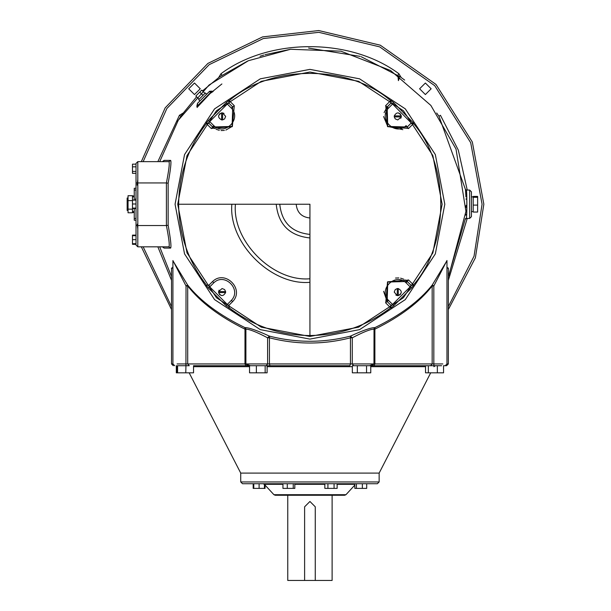 <?xml version="1.0" encoding="UTF-8"?>
<svg xmlns="http://www.w3.org/2000/svg" width="611" height="611" viewBox="0 0 611 611"><rect width="100%" height="100%" fill="white"/><g stroke="black" fill="none" stroke-linecap="round" stroke-linejoin="round"><path stroke-width="0.92" d="M309.937 217.99C301.643 217.119 297.061 212.529 296.182 204.234M231.852 204.234C228.361 242.873 271.307 285.811 309.937 282.32M309.937 278.769C273.064 282.099 232.073 241.116 235.403 204.234M276.218 204.234C278.364 224.573 289.606 235.808 309.937 237.954M309.937 234.403C291.745 232.486 281.686 222.427 279.769 204.234M206.342 284.932C188.157 261.111 178.916 234.212 178.618 204.234L309.937 204.234L309.937 335.554C279.96 335.256 253.069 326.022 229.24 307.829L229.079 305.172L232.692 301.521C244.82 289.171 225.001 269.352 212.651 281.48L209 285.1L206.159 285.116L208.366 288.002L226.177 305.805L229.24 307.829M385.594 302.758L390.819 308.013L390.979 305.355L392.567 304.438L388.55 300.421L387.16 301.536L390.979 305.355L387.16 301.536L385.579 302.773L387.175 301.521L387.733 282.038L407.224 281.48L405.101 279.914M388.565 300.406C377.804 289.599 395.294 272.109 406.109 282.862L408.331 280.059L387.527 281.831L385.762 302.628M408.331 280.059L407.239 281.457L411.058 285.276L413.708 285.116L408.476 279.876M408.461 128.577L413.769 123.3L411.272 123.002L407.239 127.012L408.476 128.6L407.224 126.996L387.733 126.439L387.175 106.948L385.762 105.84L387.527 126.645L408.331 128.409M385.762 105.84L387.16 106.933L390.979 103.114L390.819 100.464L385.579 105.703M229.056 100.464L228.896 103.114L227.3 104.038L231.309 108.063L232.715 106.933L228.896 103.114L232.715 106.933L234.296 105.703L232.692 106.948L232.134 126.439L212.651 126.996L211.543 128.409L232.34 126.645L234.296 105.703L229.056 100.464L226.177 102.663L208.366 120.474L206.159 123.361L211.398 128.6L212.636 127.012L208.817 123.193L206.159 123.361M309.937 336.447L261.271 327.16L216.454 297.725L187.012 252.901L177.732 204.234L187.012 155.576L216.454 110.751L261.271 81.316L309.937 72.029L358.604 81.316L403.42 110.751L432.863 155.576L442.143 204.234L432.863 252.901L403.42 297.725L358.604 327.16L309.937 336.447M413.769 123.3L393.698 102.663L390.819 100.464M390.819 308.013L393.698 305.805L411.508 288.002L413.708 285.116M398.273 288.56L398.273 295.587L397.28 295.587L397.28 288.56L398.273 288.56C402.229 290.905 402.229 293.249 398.273 295.587L400.281 294.586L401.29 292.554M394.263 115.899L401.29 115.899L401.29 116.9L394.263 116.9L394.263 115.899C396.6 111.943 398.945 111.943 401.29 115.899L400.281 113.89L398.25 112.882M221.602 119.916L221.602 112.882L222.595 112.882L222.595 119.916L221.602 119.916C217.638 117.572 217.638 115.227 221.602 112.882L219.586 113.89L218.585 115.922M395.859 295.06L397.28 295.587L394.225 292.073L395.264 289.568L397.28 288.56L395.264 289.568M400.763 118.313L401.29 116.9L397.776 119.947L395.264 118.908L394.263 116.9L395.264 118.908M224.016 113.409L222.595 112.882L225.65 116.403L224.611 118.908L222.595 119.916L224.611 118.908M225.612 292.57L218.585 292.57L218.585 291.577L225.612 291.577L225.612 292.57C223.267 296.534 220.93 296.534 218.585 292.57L219.586 294.586L221.625 295.594M219.112 290.156L218.585 291.577L222.099 288.529L224.611 289.568L225.612 291.577L224.611 289.568M206.159 285.116L208.817 285.276L212.636 281.457L213.758 282.847C224.581 272.109 242.071 289.599 231.309 300.406L232.692 301.521C244.82 289.171 225.001 269.352 212.651 281.48M209 285.1L209.733 286.872L208.366 288.002M226.177 305.805L227.3 304.438L228.896 305.355L229.056 308.013M229.079 305.172L232.638 301.475M213.758 282.847L209.733 286.872L227.3 304.438L231.309 300.406M213.743 125.637L212.651 126.996L214.759 128.554M216.042 129.242L219.28 130.311M221.067 130.555L224.382 130.41M225.856 130.09L232.134 126.439L232.692 106.948M208.366 120.474L209.733 121.604L227.3 104.038L226.177 102.663M213.758 125.622L209.733 121.604L208.817 123.193L212.651 126.996M411.088 123.162L407.239 127.012L406.33 125.889M406.598 126.217L406.918 126.614M388.535 108.048L387.175 106.948L384.09 112.607M383.578 116.51L387.733 126.439L402.848 129.662M393.698 102.663L392.567 104.038L390.979 103.114L387.237 106.994M403.84 279.242L400.595 278.158M398.8 277.913L395.5 278.058M383.601 291.325L387.175 301.521M411.508 288.002L410.141 286.872L411.058 285.276L407.224 281.48M406.116 282.847L410.141 286.872L392.567 304.438L393.698 305.805M406.109 125.614C395.294 136.368 377.804 118.878 388.565 108.063L392.567 104.038L411.272 123.002M137.803 161.648L136.024 163.42L136.024 245.049L137.803 246.829L137.803 161.648L168.964 161.648C169.759 162.984 168.903 170.087 166.398 182.941L168.14 183.201C170.614 169.446 171.454 161.839 170.652 160.403L164.107 160.38L163.381 161.319M309.937 69.371L359.581 78.834L405.307 108.873L435.338 154.591L444.808 204.234L435.338 253.878L405.307 299.604L359.581 329.635L309.937 339.105L260.294 329.635L214.568 299.604L184.537 253.878L175.067 204.234L184.537 154.591L214.568 108.873L260.294 78.834L309.937 69.371M315.261 506.802L315.261 580.45L304.614 580.45L304.614 506.802L309.937 501.478L315.261 506.802M315.261 580.45L332.109 580.45L332.109 495.269M287.758 495.269L287.758 580.45L304.614 580.45M309.937 495.269L344.65 495.269L345.956 494.696L273.919 494.696L275.225 495.269L309.937 495.269M309.937 483.736L377.369 483.736L379.148 481.957L240.726 481.957L242.506 483.736L309.937 483.736M240.726 481.957L240.726 473.09L379.148 473.09L379.148 481.957M294.823 483.736L294.823 488.395L282.946 488.395L282.946 483.736M287.292 483.736L287.292 488.395M293.234 483.736L293.234 488.395M264.433 483.736L264.433 488.395L265.052 488.395L265.052 485.088M253.786 483.736L253.786 488.395L264.433 488.395M259.11 483.736L259.11 488.395M253.175 483.736L253.175 488.395L253.786 488.395M354.823 483.736L354.823 488.395L366.699 488.395L366.699 483.736M356.412 483.736L356.412 488.395M362.354 483.736L362.354 488.395M324.838 483.736L324.838 488.395L337.135 488.395L337.135 483.736M327.916 483.736L327.916 488.395M334.064 483.736L334.064 488.395M177.137 365.722L177.137 372.825L193.534 372.825L193.534 365.722L269.955 365.722L267.106 365.722L267.106 372.825L249.54 372.825L249.54 365.722L193.534 365.722M177.58 365.722L177.58 372.825M178.244 365.722L185.935 365.722L185.782 372.825M176.319 365.722L176.319 372.825L177.137 372.825M357.328 372.825L357.328 365.722L352.341 365.722L352.341 372.825L370.762 372.825L370.762 365.722L425.531 365.722L425.531 372.825L443.548 372.825L443.548 365.722L446.58 365.722L448.352 363.95L446.962 363.95L445.19 365.722M352.341 365.722L430.602 365.722L428.342 365.722L428.342 372.825M441.631 365.722L433.94 365.722L433.833 363.95L432.168 363.95L430.602 365.722L437.354 365.722L437.354 372.825M366.539 365.722L366.539 372.825M256.368 365.722L256.368 372.825M267.106 365.722L265.151 365.722L265.151 372.825M173.295 365.722L171.515 363.95L172.913 363.95L172.913 260.553L186.034 285.971L185.935 365.722L189.273 365.722L187.707 363.95L177.06 363.95M374.054 365.722L374.887 363.95L373.947 363.95L372.175 365.722M446.962 260.737L432.26 285.001C419.497 301.024 400.381 315.23 374.902 327.618C371.022 327.572 362.865 330.406 350.439 336.126C323.456 342.985 296.45 342.985 269.428 336.126L269.436 363.95L269.955 365.722L349.92 365.722L350.439 363.95L187.707 363.95L187.707 285.971C200.439 302.208 219.525 316.613 244.98 329.169L244.973 327.618C219.494 315.23 200.377 301.024 187.608 285.001L172.913 260.737M171.515 363.95L171.515 268.092L172.913 267.687M266.266 365.722L267.595 363.95L267.595 337.807L269.428 336.126C257.01 330.406 248.853 327.572 244.973 327.618L245.92 329.169C249.357 329.153 256.582 332.025 267.595 337.807L269.436 337.807C296.45 344.764 323.448 344.764 350.439 337.807L350.439 336.126L352.28 337.807C363.293 332.025 370.518 329.146 373.947 329.169L374.902 327.618L374.887 329.169C400.342 316.613 419.436 302.208 432.168 285.971L432.26 285.001L433.833 285.971L446.962 260.515M446.962 267.687L448.352 268.092L448.352 363.95M469.653 190.044L469.653 218.433L469.653 190.044L471.425 191.816L471.425 216.661L471.425 191.816L469.653 190.044L466.262 190.044C466.896 189.127 467.239 216.661 466.277 218.28C466.827 221.976 467.209 189.219 466.262 190.044L465.376 189.242L465.46 190.067M465.506 190.586L465.59 191.602M465.819 194.878L465.926 196.925M466.017 199.255L466.01 198.835M465.781 214.224L465.719 215.179M465.781 214.201L465.758 214.629M465.376 189.242L438.981 116.281L440.447 115.288L458.311 150.107L467.239 190.044M465.697 192.992L465.781 194.206M465.445 218.524L448.352 276.539M466.094 205.372L466.071 207.373M465.819 194.924L465.796 194.466M465.719 193.374L465.582 191.549M171.515 276.539L159.692 246.829M436.674 112.997L437.346 113.936M437.384 113.997L438.981 116.281M400.228 76.818L404.665 80.087M361.17 56.716L400.19 76.795M219.677 76.795L247.585 61.062M260.011 56.273L263.761 55.059M265.014 54.677L290.576 49.277M308.601 48.078L360.185 56.38M202.485 90.917L219.647 76.826M182.529 113.936L196.612 96.79M177.503 121.482L181.75 115.044M181.765 115.021L182.483 113.997M159.692 161.648L178.282 120.245L209.092 84.998L248.394 60.71L290.576 49.277L340.9 51.171L390.574 70.502L430.854 105.413L456.02 149.046L465.933 211.406L448.772 275.744M136.024 208.481L132.48 208.481L132.48 212.773L128.043 212.773L128.043 195.703L132.48 195.703L132.48 200.614L128.043 200.614M136.024 199.996L132.48 199.996L132.48 208.351L136.024 208.351M132.48 207.923L132.48 208.481M136.024 164.153L132.48 164.153L132.48 173.333L136.024 173.333M136.024 166.818L132.48 166.818M136.024 171.408L132.48 171.408M136.024 203.982L132.48 203.982M136.024 200.125L132.48 200.125M136.024 208.099L132.48 208.099M136.024 243.758L132.48 243.758L132.48 244.339L136.024 244.339M136.024 235.701L132.48 235.701L132.48 243.758M136.024 239.649L132.48 239.649M136.024 243.682L132.48 243.682M136.024 235.12L132.48 235.12L132.48 235.701M204.96 93.384L201.706 90.13L195.833 96.003L199.087 99.257M202.997 95.347L199.751 92.093M197.49 103.358L196.849 106.222L197.59 105.772L211.475 91.894L209.061 91.795L197.49 103.358L197.59 105.772L211.925 91.154L209.565 91.283L206.617 94.239L205.357 92.987L198.682 99.662L199.942 100.914M209.565 91.283L209.061 91.795M197.193 107.276L210.344 93.292M448.352 268.787L446.962 267.076M172.913 267.076L171.515 268.787M163.381 247.15L164.107 248.089L170.652 248.074C171.454 246.63 170.614 239.031 168.14 225.276L166.398 225.535C168.903 238.389 169.759 245.485 168.964 246.829L137.803 246.829M136.024 209.245L135.55 208.481M135.375 199.996L136.024 197.765M128.043 198.025L127.157 198.025L127.157 210.451L128.043 210.451M132.48 209.145L128.043 209.145M134.252 212.521L132.48 212.521M134.252 195.955L132.48 195.955M473.197 197.292L473.197 196.421L477.634 196.421L477.634 212.048L473.197 212.048L473.197 197.292L477.634 197.292M473.197 205.105L477.634 205.105M473.197 196.857L471.425 196.857M466.262 218.433L465.383 219.219L466.262 218.433L469.653 218.433L471.425 216.661L471.425 211.62L473.197 211.62M194.489 94.56L188.723 88.794L194.489 83.027L200.263 88.794L194.489 94.56M419.612 88.794L425.378 83.027L431.145 88.794L425.378 94.56L419.612 88.794M136.024 188.264L134.252 188.264L134.252 190.044L136.024 190.044M136.024 218.433L134.252 218.433L134.252 208.481M134.252 199.996L134.252 190.044M134.252 218.433L134.252 220.212L136.024 220.212M137.177 224.214L137.803 229.018M141.324 246.829L171.515 309.525M448.352 309.525L475.381 257.827L483.843 204.234L472.341 142.027L435.979 84.417L380.279 45.191L318.728 30.55L262.593 36.897L207.893 63.414L165.169 107.864L141.324 161.648M137.803 179.458L137.078 185.118M186.034 285.971L187.608 285.001L187.707 285.971L186.034 285.971M245.813 365.722L244.98 363.95L244.98 329.169L245.92 329.169L245.851 328.665M245.905 329.031L245.905 363.95L247.676 365.722M374.024 328.665L373.97 363.95M397.891 75.199L399.426 77.796L398.403 80.637L397.891 75.199L398.891 73.732C350.523 37.638 269.352 37.638 220.983 73.732L218.7 77.498M210.192 93.46L221.892 83.951M390.773 305.156L390.612 307.807C366.791 325.991 339.899 335.225 309.937 335.515M410.852 123.399L413.51 123.567C449.856 165.13 449.856 243.346 413.51 284.909L410.852 285.077M229.094 103.32L229.262 100.67C270.826 64.315 349.049 64.315 390.612 100.67L390.773 103.32M178.656 204.234C178.947 174.272 188.188 147.381 206.365 123.567L209.023 123.399M231.309 108.063C242.071 118.878 224.581 136.368 213.766 125.614M294.823 484.309L324.838 484.309M337.135 484.309L354.823 484.309M264.433 484.309L282.946 484.309M267.106 366.684L352.341 366.684M370.762 366.684L425.531 366.684M193.534 366.684L249.54 366.684M353.609 365.722L352.28 363.95L350.439 363.95L350.439 337.807L352.28 337.807L352.28 363.95L373.947 363.95M442.815 363.95L433.833 363.95L433.833 285.971L432.168 285.971L432.168 363.95L374.887 363.95L374.887 329.169L373.947 329.169M136.024 182.941L166.398 182.941L166.398 225.535L136.024 225.535M168.14 225.276L168.14 183.201M157.852 246.829L171.515 280.296M143.15 161.648L166.864 108.529L209.191 64.659L263.31 38.539L318.82 32.33L379.691 46.871L434.757 85.7L470.699 142.699L482.071 204.234L474.037 256.215L448.352 306.562M374.138 363.95L369.54 365.722M250.334 365.722L245.729 363.95M171.515 306.562L143.15 246.829M183.201 112.997L179.428 115.288L157.852 161.648M401.175 77.498L398.891 73.732M448.352 280.296L467.239 218.433M180.894 116.281L179.428 115.288M168.964 246.829L170.652 248.074M163.427 247.15L162.411 246.829L164.107 248.089M163.427 161.327L162.411 161.648L164.107 160.38M168.964 161.648L170.652 160.403M221.984 75.199L220.983 73.732M354.823 485.088L345.956 494.696M263.02 483.736L264.326 484.309L273.919 494.696M433.863 366.684L435.444 365.722M379.148 473.09L430.709 372.825M240.726 473.09L189.166 372.825M172.913 363.95L174.685 365.722M211.925 91.154L213.178 91.459L210.299 93.338M196.849 106.222L197.162 107.475L199.041 104.603M132.48 211.62L134.252 211.62M132.48 196.857L134.252 196.857M469.653 218.433L471.425 216.661M446.962 363.95L446.962 260.553"/></g></svg>
